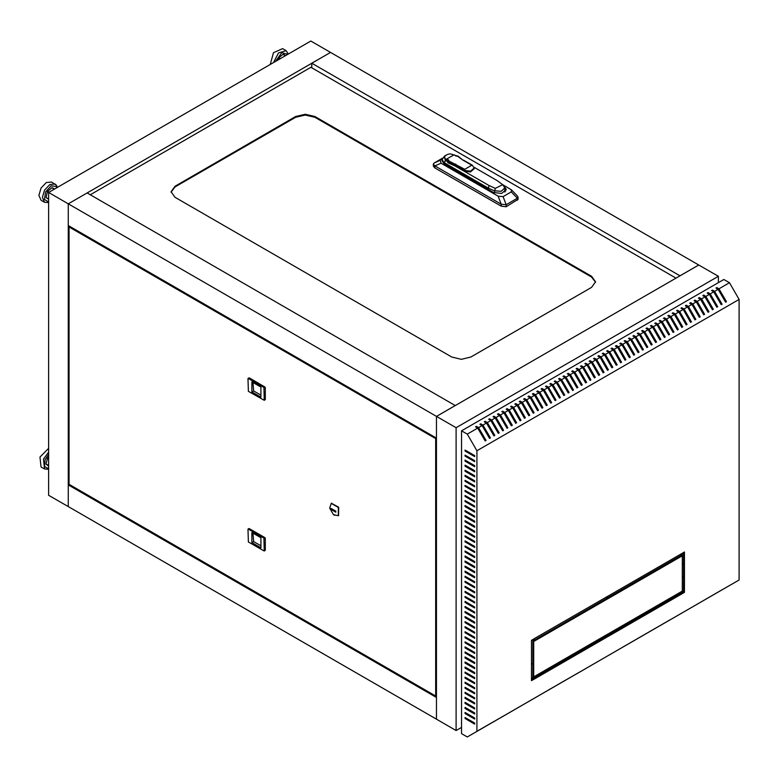 <?xml version="1.0" encoding="UTF-8"?>
<svg xmlns="http://www.w3.org/2000/svg" width="778" height="778" viewBox="0 0 778 778"><rect width="100%" height="100%" fill="white"/><g stroke="black" fill="none" stroke-linecap="round" stroke-linejoin="round"><path stroke-width="1.17" d="M461.568 727.411L456.141 730.542L436.477 719.183L436.477 416.376L698.712 264.977L718.386 276.326L718.386 282.589M456.141 730.542L456.141 427.735L68.289 203.807L68.289 506.614L436.477 719.183L436.477 697.487L68.289 484.918L69.164 484.412M456.141 427.735L718.386 276.326M711.831 298.587L711.831 297.993M531.491 679.466L532.804 678.708M534.116 677.949L606.889 635.937M608.202 635.179L680.974 593.167M682.277 592.408L683.59 591.65M531.491 678.455L532.804 677.696M534.116 676.948L606.889 634.926M608.202 634.177L680.974 592.155M682.277 591.406L683.59 590.648M710.956 297.07L710.956 296.476M668.477 334.521L668.798 334.929M662.438 333.577L662.438 334.161M622.75 356.266L623.013 356.723M682.277 557.291L683.59 555.978M683.59 576.517L682.277 577.266M532.804 663.566L531.491 664.324M698.712 315.654L698.712 316.247M48.625 192.448L310.86 41.049L330.533 52.408L68.289 203.807L48.625 192.448L48.625 495.265L68.289 506.614L68.289 484.918M87.087 192.954L455.266 405.523L436.477 416.376L436.477 438.082L68.289 225.513L68.289 203.807L87.087 192.954M311.735 63.251L330.533 52.408L698.712 264.977L679.923 275.82L311.735 63.251L311.735 67.803M518.459 417.28L517.944 416.989M600.986 356.927L604.487 354.904L611.916 367.78L612.792 367.274L605.362 354.398L608.853 352.385L616.283 365.252L617.158 364.746L609.728 351.88L613.229 349.857L620.659 362.733L621.525 362.227L614.095 349.351L617.596 347.338L625.026 360.204L625.901 359.699L618.471 346.832L621.962 344.81L629.392 357.686L630.268 357.18L622.838 344.314L626.339 342.291L633.769 355.157L634.644 354.651L627.214 341.785L630.705 339.762L638.135 352.638L639.01 352.133L631.58 339.266L635.081 337.244L642.511 350.11L643.387 349.604L635.957 336.738L639.448 334.725L646.878 347.591L647.753 347.085L640.323 334.219L643.824 332.196L651.254 345.062L652.12 344.557L644.69 331.691L648.191 329.678L655.621 342.544L656.496 342.038L649.066 329.172L652.557 327.149L659.987 340.015L660.862 339.519L653.432 326.643L656.933 324.63L664.363 337.496L665.239 336.991L657.809 324.125L661.3 322.102L668.73 334.968L669.605 334.472L662.175 321.596L665.676 319.583L673.106 332.449L673.981 331.943L666.552 319.077L670.043 317.054L677.473 329.93L678.348 329.425L670.918 316.549L674.419 314.536L681.849 327.402L682.714 326.896L675.285 314.03L678.786 312.007L686.215 324.883L687.091 324.377L679.661 311.501L683.152 309.488L690.582 322.355L691.457 321.849L684.027 308.983L687.528 306.96L694.958 319.836L695.833 319.33L688.404 306.454L691.895 304.441L699.325 317.307L700.2 316.802L692.77 303.935L696.271 301.913L703.701 314.789L704.576 314.283L697.146 301.407L700.638 299.394L708.068 312.26L708.943 311.754L701.513 298.888L705.004 296.865L712.444 309.741L713.309 309.236L705.879 296.369L709.38 294.347L716.81 307.213L717.686 306.707L710.256 293.841L713.747 291.818L721.177 304.694L722.052 304.188L714.622 291.322L718.123 289.299L725.553 302.165L726.428 301.66L718.998 288.794L729.482 282.735L723.803 279.458L461.568 430.856L461.568 733.673L467.247 736.951L739.1 579.999L739.1 299.394L476.865 450.793L467.247 434.143L477.731 428.085L475.553 426.821L476.428 426.315L478.606 427.579L482.107 425.566L479.919 424.302L480.794 423.796L482.982 425.06L486.474 423.038L484.295 421.773L485.161 421.268L487.349 422.532L490.85 420.519L488.662 419.254L489.537 418.749L491.725 420.013L495.216 417.99L493.028 416.726L493.904 416.22L496.092 417.485L499.593 415.471L497.405 414.207L498.28 413.702L500.458 414.966L503.959 412.943L501.771 411.679L502.646 411.183L504.834 412.437L508.326 410.424L506.147 409.16L507.023 408.654L509.201 409.918L512.702 407.896L510.514 406.631L511.389 406.135L513.577 407.39L517.069 405.377L514.89 404.113L515.756 403.607L517.944 404.871L521.445 402.848L519.257 401.594L520.132 401.088L522.32 402.343L525.811 400.33L523.623 399.065L524.498 398.56L526.687 399.824L530.188 397.801L527.999 396.547L528.875 396.041L531.053 397.295L534.554 395.282L532.366 394.018L533.241 393.512L535.429 394.777L538.921 392.754L536.742 391.499L537.617 390.994L539.796 392.248L543.297 390.235L541.109 388.971L541.984 388.465L544.172 389.729L547.663 387.707L545.485 386.452L546.351 385.946L548.539 387.211L552.04 385.188L549.851 383.924L550.727 383.418L552.915 384.682L556.406 382.659L554.218 381.405L555.093 380.899L557.281 382.163L560.773 380.141L558.594 378.876L559.47 378.371L561.648 379.635L565.149 377.622L562.961 376.358L563.836 375.852L566.024 377.116L569.515 375.093L567.337 373.829L568.212 373.323L570.391 374.588L573.892 372.574L571.704 371.31L572.579 370.805L574.767 372.069L578.258 370.046L576.07 368.782L576.945 368.286L579.133 369.54L582.634 367.527L580.446 366.263L581.322 365.757L583.5 367.022L587.001 364.999L584.813 363.734L585.688 363.238L587.876 364.493L591.368 362.48L589.189 361.216L590.064 360.71L592.243 361.974L595.744 359.951L593.556 358.697L594.431 358.191L596.619 359.446L600.11 357.433L607.54 370.299L608.415 369.793L600.986 356.927L598.797 355.663L597.932 356.168L600.626 357.724L607.803 370.153M718.998 591.601L726.428 587.312M714.622 594.129L722.052 589.841M710.256 596.648L717.686 592.359M705.879 599.177L713.309 594.888M701.513 601.695L708.943 597.407M697.146 604.224L704.576 599.935M692.77 606.743L700.2 602.454M688.404 609.271L695.833 604.973M684.027 611.79L691.457 607.501M679.661 614.319L687.091 610.02M675.285 616.837L682.714 612.549M670.918 619.356L678.348 615.067M666.552 621.885L673.981 617.596M662.175 624.403L669.605 620.115M657.809 626.932L665.239 622.643M653.432 629.451L660.862 625.162M649.066 631.979L656.496 627.69M644.69 634.498L652.12 630.209M640.323 637.026L647.753 632.738M635.957 639.545L643.387 635.256M631.58 642.074L639.01 637.785M627.214 644.592L634.644 640.304M622.838 647.121L630.268 642.832M618.471 649.64L625.901 645.351M614.095 652.168L621.525 647.88M609.728 654.687L617.158 650.398M605.362 657.216L612.792 652.917M600.986 659.734L608.415 655.446M596.619 662.263L604.049 657.964M592.243 664.782L599.673 660.493M587.876 667.3L595.306 663.012M583.5 669.829L590.94 665.54M579.133 672.348L586.563 668.059M574.767 674.876L582.197 670.587M570.391 677.395L577.821 673.106M566.024 679.923L573.454 675.635M561.648 682.442L569.078 678.153M557.281 684.971L564.711 680.682M552.915 687.489L560.345 683.201M548.539 690.018L555.969 685.729M544.172 692.537L551.602 688.248M539.796 695.065L547.226 690.776M535.429 697.584L542.859 693.295M531.053 700.112L538.483 695.814M526.687 702.631L534.116 698.343M522.32 705.16L529.75 700.861M517.944 707.679L525.374 703.39M513.577 710.197L521.007 705.909M509.201 712.726L516.631 708.437M504.834 715.245L512.264 710.956M500.458 717.773L507.888 713.484M496.092 720.292L503.522 716.003M491.725 722.82L499.155 718.532M487.349 725.339L494.779 721.05M482.982 727.868L490.412 723.579M478.606 730.386L486.036 726.098M605.362 354.398L603.174 353.144L602.298 353.65L604.992 355.206L612.169 367.624M609.728 351.88L607.54 350.615L606.665 351.121L609.369 352.677L616.546 365.106M614.095 349.351L611.916 348.097L611.041 348.602L613.735 350.158L620.912 362.577M618.471 346.832L616.283 345.568L615.408 346.074L618.111 347.63L625.279 360.058M622.838 344.314L620.659 343.049L619.784 343.555L622.478 345.111L629.655 357.54M627.214 341.785L625.026 340.521L624.15 341.027L626.854 342.583L634.021 355.011M631.58 339.266L629.392 338.002L628.527 338.508L631.221 340.064L638.398 352.492M635.957 336.738L633.769 335.474L632.893 335.979L635.587 337.535L642.764 349.964M640.323 334.219L638.135 332.955L637.26 333.461L639.963 335.017L647.131 347.445M644.69 331.691L642.511 330.426L641.636 330.932L644.33 332.488L651.507 344.917M649.066 329.172L646.878 327.908L646.003 328.413L648.706 329.969L655.873 342.398M653.432 326.643L651.254 325.379L650.379 325.885L653.073 327.45L660.25 339.869M657.809 324.125L655.621 322.86L654.745 323.366L657.439 324.922L664.616 337.351M662.175 321.596L659.987 320.341L659.122 320.837L661.815 322.403L668.992 334.822M666.552 319.077L664.363 317.813L663.488 318.319L666.182 319.875L673.359 332.303M670.918 316.549L668.73 315.294L667.855 315.79L670.558 317.356L677.726 329.775M675.285 314.03L673.106 312.766L672.231 313.271L674.925 314.827L682.102 327.256M679.661 311.501L677.473 310.247L676.597 310.753L679.301 312.309L686.468 324.727M684.027 308.983L681.849 307.718L680.974 308.224L683.668 309.78L690.845 322.209M688.404 306.454L686.215 305.2L685.34 305.705L688.034 307.261L695.211 319.68M692.77 303.935L690.582 302.671L689.716 303.177L692.41 304.733L699.587 317.161M697.146 301.407L694.958 300.152L694.083 300.658L696.777 302.214L703.954 314.633M701.513 298.888L699.325 297.624L698.45 298.13L701.153 299.686L708.32 312.114M705.879 296.369L703.701 295.105L702.826 295.611L705.52 297.167L712.697 309.595M710.256 293.841L708.068 292.577L707.192 293.082L709.896 294.638L717.063 307.067M714.622 291.322L712.444 290.058L711.569 290.564L714.262 292.12L721.439 304.548M718.998 288.794L716.81 287.529L715.935 288.035L718.629 289.591L725.806 302.02M461.568 430.856L467.247 434.143M478.606 427.579L486.036 440.445L485.161 440.951L477.731 428.085L485.423 440.805M729.482 282.735L739.1 299.394M596.619 359.446L604.049 372.322L603.174 372.827L595.744 359.951L603.427 372.672M592.243 361.974L599.673 374.84L598.797 375.346L591.368 362.48L599.06 375.2M587.876 364.493L595.306 377.369L594.431 377.875L587.001 364.999L594.684 377.719M583.5 367.022L590.94 379.888L590.064 380.393L582.634 367.527L590.317 380.248M579.133 369.54L586.563 382.416L585.688 382.912L578.258 370.046L585.951 382.766M574.767 372.069L582.197 384.935L581.322 385.441L573.892 372.574L581.574 385.295M570.391 374.588L577.821 387.463L576.945 387.959L569.515 375.093L577.208 387.814M566.024 377.116L573.454 389.982L572.579 390.488L565.149 377.622L572.832 390.342M561.648 379.635L569.078 392.501L568.212 393.007L560.773 380.141L568.465 392.861M557.281 382.163L564.711 395.029L563.836 395.535L556.406 382.659L564.089 395.389M552.915 384.682L560.345 397.548L559.47 398.054L552.04 385.188L559.722 397.908M548.539 387.211L555.969 400.077L555.093 400.582L547.663 387.707L555.356 400.437M544.172 389.729L551.602 402.596L550.727 403.101L543.297 390.235L550.98 402.955M539.796 392.248L547.226 405.124L546.351 405.63L538.921 392.754L546.613 405.484M535.429 394.777L542.859 407.643L541.984 408.149L534.554 395.282L542.237 408.003M531.053 397.295L538.483 410.171L537.617 410.677L530.188 397.801L537.87 410.521M526.687 399.824L534.116 412.69L533.241 413.196L525.811 400.33L533.494 413.05M522.32 402.343L529.75 415.219L528.875 415.724L521.445 402.848L529.128 415.569M517.944 404.871L525.374 417.737L524.498 418.243L517.069 405.377L524.761 418.097M513.577 407.39L521.007 420.266L520.132 420.772L512.702 407.896L520.385 420.616M509.201 409.918L516.631 422.785L515.756 423.29L508.326 410.424L516.018 423.144M504.834 412.437L512.264 425.313L511.389 425.809L503.959 412.943L511.642 425.663M500.458 414.966L507.888 427.832L507.023 428.338L499.593 415.471L507.275 428.192M496.092 417.485L503.522 430.36L502.646 430.856L495.216 417.99L502.899 430.711M491.725 420.013L499.155 432.879L498.28 433.385L490.85 420.519L498.533 433.239M487.349 422.532L494.779 435.398L493.904 435.904L486.474 423.038L494.166 435.758M482.982 425.06L490.412 437.926L489.537 438.432L482.107 425.566L489.79 438.286M465.059 455.081L465.059 456.093L474.677 461.646L474.677 460.634L465.059 455.081M465.059 465.176L465.059 466.187L474.677 471.74L474.677 470.729L465.059 465.176M465.059 475.27L465.059 476.282L474.677 481.835L474.677 480.823L465.059 475.27M465.059 485.365L465.059 486.376L474.677 491.929L474.677 490.918L465.059 485.365M465.059 495.46L465.059 496.471L474.677 502.024L474.677 501.013L465.059 495.46M465.059 505.554L465.059 506.566L474.677 512.119L474.677 511.107L465.059 505.554M465.059 515.649L465.059 516.66L474.677 522.203L474.677 521.202L465.059 515.649M465.059 525.743L465.059 526.755L474.677 532.298L474.677 531.296L465.059 525.743M465.059 535.838L465.059 536.839L474.677 542.392L474.677 541.381L465.059 535.838M465.059 545.932L465.059 546.934L474.677 552.487L474.677 551.476L465.059 545.932M465.059 556.017L465.059 557.029L474.677 562.582L474.677 561.57L465.059 556.017M465.059 566.112L465.059 567.123L474.677 572.676L474.677 571.665L465.059 566.112M465.059 576.206L465.059 577.218L474.677 582.771L474.677 581.759L465.059 576.206M474.677 724.085L465.059 718.532L465.059 717.52L474.677 723.073L474.677 724.085M474.677 719.037L465.059 713.484L465.059 712.473L474.677 718.026L474.677 719.037M474.677 713.99L465.059 708.437L465.059 707.426L474.677 712.979L474.677 713.99M474.677 708.943L465.059 703.39L465.059 702.378L474.677 707.931L474.677 708.943M474.677 703.895L465.059 698.343L465.059 697.331L474.677 702.884L474.677 703.895M474.677 698.848L465.059 693.295L465.059 692.284L474.677 697.837L474.677 698.848M474.677 693.801L465.059 688.248L465.059 687.237L474.677 692.79L474.677 693.801M474.677 688.754L465.059 683.201L465.059 682.189L474.677 687.742L474.677 688.754M474.677 683.706L465.059 678.153L465.059 677.142L474.677 682.695L474.677 683.706M474.677 678.659L465.059 673.106L465.059 672.095L474.677 677.648L474.677 678.659M474.677 673.612L465.059 668.059L465.059 667.047L474.677 672.6L474.677 673.612M474.677 668.565L465.059 663.012L465.059 662L474.677 667.553L474.677 668.565M474.677 663.517L465.059 657.964L465.059 656.963L474.677 662.506L474.677 663.517M474.677 658.47L465.059 652.917L465.059 651.915L474.677 657.459L474.677 658.47M474.677 653.423L465.059 647.87L465.059 646.868L474.677 652.411L474.677 653.423M474.677 648.375L465.059 642.822L465.059 641.821L474.677 647.364L474.677 648.375M474.677 643.328L465.059 637.775L465.059 636.774L474.677 642.327L474.677 643.328M474.677 638.281L465.059 632.738L465.059 631.726L474.677 637.279L474.677 638.281M474.677 633.234L465.059 627.69L465.059 626.679L474.677 632.232L474.677 633.234M474.677 628.186L465.059 622.643L465.059 621.632L474.677 627.185L474.677 628.186M474.677 623.149L465.059 617.596L465.059 616.584L474.677 622.137L474.677 623.149M474.677 618.102L465.059 612.549L465.059 611.537L474.677 617.09L474.677 618.102M474.677 613.054L465.059 607.501L465.059 606.49L474.677 612.043L474.677 613.054M474.677 608.007L465.059 602.454L465.059 601.443L474.677 606.996L474.677 608.007M474.677 602.96L465.059 597.407L465.059 596.395L474.677 601.948L474.677 602.96M474.677 597.912L465.059 592.359L465.059 591.348L474.677 596.901L474.677 597.912M474.677 592.865L465.059 587.312L465.059 586.301L474.677 591.854L474.677 592.865M474.677 587.818L465.059 582.265L465.059 581.254L474.677 586.807L474.677 587.818M476.865 450.793L476.865 731.398M465.059 571.159L465.059 572.17L474.677 577.723L474.677 576.712L465.059 571.159M465.059 561.064L465.059 562.076L474.677 567.629L474.677 566.617L465.059 561.064M465.059 550.98L465.059 551.981L474.677 557.534L474.677 556.523L465.059 550.98M465.059 540.885L465.059 541.887L474.677 547.44L474.677 546.428L465.059 540.885M465.059 530.79L465.059 531.792L474.677 537.345L474.677 536.343L465.059 530.79M465.059 520.696L465.059 521.707L474.677 527.251L474.677 526.249L465.059 520.696M465.059 510.601L465.059 511.613L474.677 517.166L474.677 516.154L465.059 510.601M465.059 500.507L465.059 501.518L474.677 507.071L474.677 506.06L465.059 500.507M465.059 490.412L465.059 491.424L474.677 496.977L474.677 495.965L465.059 490.412M465.059 480.318L465.059 481.329L474.677 486.882L474.677 485.871L465.059 480.318M465.059 470.223L465.059 471.235L474.677 476.788L474.677 475.776L465.059 470.223M465.059 460.129L465.059 461.14L474.677 466.693L474.677 465.682L465.059 460.129M465.059 450.034L465.059 451.046L474.677 456.598L474.677 455.587L465.059 450.034M465.059 456.093L465.934 455.587L474.677 460.634M465.059 466.187L465.934 465.682L474.677 470.729M465.059 476.282L465.934 475.776L474.677 480.823M465.059 486.376L465.934 485.871L474.677 490.918M465.059 496.471L465.934 495.965L474.677 501.013M465.059 506.566L465.934 506.06L474.677 511.107M465.059 516.66L465.934 516.154L474.677 521.202M465.059 526.755L465.934 526.249L474.677 531.296M465.059 536.839L465.934 536.343L474.677 541.381M465.059 546.934L465.934 546.428L474.677 551.476M465.059 557.029L465.934 556.523L474.677 561.57M465.059 567.123L465.934 566.617L474.677 571.665M465.059 577.218L465.934 576.712L474.677 581.759M465.059 718.532L465.934 718.026L474.677 723.073M465.059 713.484L465.934 712.979L474.677 718.026M465.059 708.437L465.934 707.931L474.677 712.979M465.059 703.39L465.934 702.884L474.677 707.931M465.059 698.343L465.934 697.837L474.677 702.884M465.059 693.295L465.934 692.79L474.677 697.837M465.059 688.248L465.934 687.742L474.677 692.79M465.059 683.201L465.934 682.695L474.677 687.742M465.059 678.153L465.934 677.648L474.677 682.695M465.059 673.106L465.934 672.6L474.677 677.648M465.059 668.059L465.934 667.553L474.677 672.6M465.059 663.012L465.934 662.506L474.677 667.553M465.059 657.964L465.934 657.459L474.677 662.506M465.059 652.917L465.934 652.411L474.677 657.459M465.934 647.364L474.677 652.411M465.059 642.822L465.934 642.327L474.677 647.364M465.059 637.775L465.934 637.279L474.677 642.327M465.059 632.738L465.934 632.232L474.677 637.279M465.059 627.69L465.934 627.185L474.677 632.232M465.059 622.643L465.934 622.137L474.677 627.185M465.059 617.596L465.934 617.09L474.677 622.137M465.059 612.549L465.934 612.043L474.677 617.09M465.059 607.501L465.934 606.996L474.677 612.043M465.059 602.454L465.934 601.948L474.677 606.996M465.059 597.407L465.934 596.901L474.677 601.948M465.059 592.359L465.934 591.854L474.677 596.901M465.059 587.312L465.934 586.807L474.677 591.854M465.059 582.265L465.934 581.759L474.677 586.807M465.059 572.17L465.934 571.665L474.677 576.712M465.059 562.076L465.934 561.57L474.677 566.617M465.059 551.981L465.934 551.476L474.677 556.523M465.059 541.887L465.934 541.381L474.677 546.428M465.059 531.792L465.934 531.296L474.677 536.343M465.059 521.707L465.934 521.202L474.677 526.249M465.059 511.613L465.934 511.107L474.677 516.154M465.059 501.518L465.934 501.013L474.677 506.06M465.059 491.424L465.934 490.918L474.677 495.965M465.059 481.329L465.934 480.823L474.677 485.871M465.059 471.235L465.934 470.729L474.677 475.776M465.059 461.14L465.934 460.634L474.677 465.682M465.059 451.046L465.934 450.54L474.677 455.587M723.803 298.548L723.803 299.141M717.248 297.284L717.248 297.877M534.116 679.165L607.764 636.647L607.764 634.119L534.116 676.636L534.116 679.165M533.679 679.418L533.679 639.039L531.491 640.304L531.491 680.682L533.679 679.418L532.804 678.912L532.804 639.545M681.849 591.348L608.202 633.866L608.202 636.394L681.849 593.877L681.849 591.348M534.116 641.315L607.764 598.797L607.764 596.269L534.116 638.787L534.116 641.315M608.202 598.545L681.849 556.027L681.849 553.498L608.202 596.016L608.202 598.545M684.465 592.359L684.465 551.981L682.277 553.246L682.277 593.624L684.465 592.359L683.59 591.854L683.59 552.487M718.123 298.801L718.123 299.394M534.116 678.153L606.889 636.141L606.889 634.624M531.491 679.671L532.804 678.912M608.202 635.383L680.974 593.371L680.974 591.854M534.116 640.304L606.889 598.292L606.889 596.775M608.202 597.533L680.974 555.521L680.974 554.004M682.277 592.612L683.59 591.854M680.974 555.521L681.849 556.027M606.889 598.292L607.764 598.797M680.974 593.371L681.849 593.877M606.889 636.141L607.764 636.647M598.797 356.674L598.797 355.663M603.174 354.146L603.174 353.144M607.54 351.627L607.54 350.615M611.916 349.108L611.916 348.097M616.283 346.58L616.283 345.568M620.659 344.061L620.659 343.049M625.026 341.532L625.026 340.521M629.392 339.014L629.392 338.002M633.769 336.485L633.769 335.474M638.135 333.966L638.135 332.955M642.511 331.438L642.511 330.426M646.878 328.919L646.878 327.908M651.254 326.39L651.254 325.379M655.621 323.872L655.621 322.86M659.987 321.343L659.987 320.341M664.363 318.824L664.363 317.813M668.73 316.296L668.73 315.294M673.106 313.777L673.106 312.766M677.473 311.249L677.473 310.247M681.849 308.73L681.849 307.718M686.215 306.201L686.215 305.2M690.582 303.683L690.582 302.671M694.958 301.164L694.958 300.152M699.325 298.635L699.325 297.624M703.701 296.117L703.701 295.105M708.068 293.588L708.068 292.577M712.444 291.069L712.444 290.058M716.81 288.541L716.81 287.529M465.059 647.87L465.934 647.374M594.431 359.193L594.431 358.191M590.064 361.721L590.064 360.71M585.688 364.24L585.688 363.238M581.322 366.769L581.322 365.757M576.945 369.287L576.945 368.286M572.579 371.816L572.579 370.805M568.212 374.335L568.212 373.323M563.836 376.863L563.836 375.852M559.47 379.382L559.47 378.371M555.093 381.91L555.093 380.899M550.727 384.429L550.727 383.418M546.351 386.958L546.351 385.946M541.984 389.477L541.984 388.465M537.617 392.005L537.617 390.994M533.241 394.524L533.241 393.512M528.875 397.043L528.875 396.041M524.498 399.571L524.498 398.56M520.132 402.09L520.132 401.088M515.756 404.618L515.756 403.607M511.389 407.137L511.389 406.135M507.023 409.666L507.023 408.654M502.646 412.184L502.646 411.183M498.28 414.713L498.28 413.702M493.904 417.232L493.904 416.22M489.537 419.76L489.537 418.749M485.161 422.279L485.161 421.268M480.794 424.807L480.794 423.796M476.428 427.326L476.428 426.315M48.625 199.119L46.203 197.719L48.625 199.304M46.203 197.719L48.625 198.74M48.625 192.565L47.351 191.826L46.106 197.291M47.351 191.826L47.662 191.3L49.14 192.156M54.295 189.18L51.844 187.761L47.662 191.3M51.844 187.761L54.586 189.005L52.252 187.654M57.397 187.391L56.415 185.242L51.581 182.033L46.33 182.548L41.078 188.091L38.9 195.414L41.078 200.228L44.57 202.251L42.401 197.437L44.57 190.114L49.831 184.571L55.082 184.046L56.181 185.028M279.808 58.982L278.485 58.214L278.018 60.013M278.485 58.214L278.816 57.698L280.42 58.622M285.429 55.734L283.027 54.343L278.816 57.698M283.027 54.343L285.701 55.578L283.416 54.265M273.486 62.629L278.543 52.933L286.071 50.687L282.57 48.664L273.438 52.69L270.248 64.496M48.625 465.672L46.155 464.242L48.625 466.139M46.155 464.242L48.625 465.273M48.625 458.952L47.497 458.3L46.077 463.795M47.497 458.3L47.828 457.785L48.625 458.242M48.625 457.143L47.828 457.785M48.625 448.371L39.979 457.065L41.078 466.956L44.57 468.969L43.471 459.088L48.625 452.096M435.709 438.646L69.057 226.962L69.057 484.344L435.709 696.038L435.709 438.646L436.477 438.209M69.932 226.456L69.057 226.962M436.477 695.59L435.709 696.038M248.863 528.855L247.988 529.361L248.425 541.984L264.257 550.97L263.946 538.065L248.425 529.108M263.946 538.065L264.821 537.569L249.3 528.602M264.821 537.569L265.259 538.318L264.384 538.823M264.384 550.688L265.259 550.182L265.259 538.318M265.259 550.182L264.821 550.435M248.863 378.215L247.988 378.721L248.425 391.334L264.257 400.32L263.946 387.425L248.425 378.468M263.946 387.425L264.821 386.919L249.3 377.962M264.821 386.919L265.259 387.677L264.384 388.183M264.384 400.038L265.259 399.532L265.259 387.677M265.259 399.532L264.821 399.785M338.518 515.571L338.741 507.246L331.418 503.288M334.754 515.357L333.441 514.598L338.304 515.707L338.304 507.499L331.195 503.395L329.726 508.17L333.441 514.598L329.726 508.17M335.843 511.195L331.039 508.423L331.039 509.425L335.843 512.206L335.843 511.195M331.467 508.666L335.843 511.7M331.467 509.172L331.039 509.425M260.883 387.055L251.926 381.881L251.926 391.956L260.883 397.12L260.883 387.055M251.926 542.597L260.883 547.77L260.883 537.705L251.926 532.531L251.926 542.597L253.677 541.595L260.883 545.757M252.957 382.475L253.677 390.945L260.883 395.107M253.677 390.945L251.926 391.956M252.957 533.125L253.677 541.595M595.51 282.21L591.543 277.036L314.886 117.303L314.886 116.554L305.268 114.249L295.65 116.554L175.021 186.195L171.043 191.748L175.021 197.301L451.687 357.024L461.305 359.329L470.914 357.024L591.543 287.383L595.53 281.831L591.543 276.278L314.886 116.554M171.053 192.127L175.021 186.953L295.65 117.303L305.268 115.008L314.886 117.303M675.985 278.096L310.947 67.346L90.229 194.772M511.447 189.842L517.565 196.153L518.099 199.236L506.177 206.715L501.217 206.209L434.941 167.951L433.346 166.093L433.346 164.07L434.056 163.059L440.173 160.287L441.058 163.156L498.153 196.114L503.113 196.62L511.272 191.913L511.447 189.842L502.228 184.337M447.924 161.561L444.471 157.681L446.202 160.852L447.778 161.756M445.697 155.328L444.374 156.242L445.327 160.346L446.202 160.852L446.854 158.955L448.585 159.947L449.003 161.095L448.099 161.435L447.729 162.719L455.091 165.986L455.091 165.228L447.729 161.96M449.003 161.095L464.729 169.273L464.077 171.17L470.515 171.909L474.152 168.758L474.152 167.999L470.515 171.15L464.077 170.411L455.179 165.276L455.179 166.035L489.08 185.602L495.285 188.393L502.666 184.707L504.834 187.897L501.188 191.262L494.351 190.853L488.069 188.023L444.257 162.728L442.079 159.694L442.079 160.958L444.257 163.993L493.641 192.506L501.732 193.43L506.303 189.472L504.465 186.652M442.147 159.15L440.173 160.287M442.594 158.138L434.056 163.059M441.058 163.156L434.941 165.928L501.217 204.186L498.153 196.114M503.113 196.62L506.177 204.702L517.389 198.225L511.272 191.913M434.941 167.951L434.941 165.928L433.346 164.07M518.099 197.213L517.389 200.238M506.177 206.715L506.177 204.702L501.217 204.186L501.217 206.209M442.079 159.694L444.374 156.242M489.08 185.602L488.069 189.287M502.666 184.707L497.424 180.778L474.055 167.289M505.826 190.989L504.834 189.939M457.785 156.154L453.895 154.89L446.854 158.955M456.268 156.135L457.765 155.853L462.716 159.976L471.769 165.208L464.729 169.273M579.649 381.949L579.133 381.658M610.234 364.863L610.234 364.269M56.92 187.663L56.308 186.487L51.124 185.854L45.581 191.884L44.414 199.431L48.625 202.027M287.909 54.304L281.694 52.719L275.47 61.481M48.625 454.391L45.095 459.681L44.55 466.537L48.625 468.755M591.543 277.036L591.543 276.278M295.65 117.303L295.65 116.554M175.021 186.953L175.021 186.195M445.327 160.346L444.257 163.993M495.285 188.393L494.351 192.866M462.716 159.976L457.59 156.135M444.471 157.681L445.201 155.814L447.953 154.2L450.374 153.879L453.895 154.89M448.585 159.947L448.186 161.377M454.352 154.841L455.616 155.892M455.655 164.051L455.179 165.276L455.84 164.139M472.421 165.588L471.769 165.208M699.14 306.299L698.625 306.007M683.59 564.05L682.277 563.291M707.367 311.054L707.883 311.346M707.455 301.105L707.97 301.407M716.198 306.153L716.713 306.454M483.897 438.763L484.412 439.055M44.57 202.251L48.625 202.581M288.385 54.022L286.071 50.687M48.625 469.309L44.57 468.969M331.632 503.142L331.195 503.395M338.741 515.454L338.304 515.707M265.133 550.464L264.257 550.97M248.999 528.573L248.124 529.079M248.999 377.933L248.124 378.429M265.133 399.814L264.257 400.32M504.834 187.897L504.834 192.04M463.338 160.035L472.236 165.169L474.152 167.999"/></g></svg>
